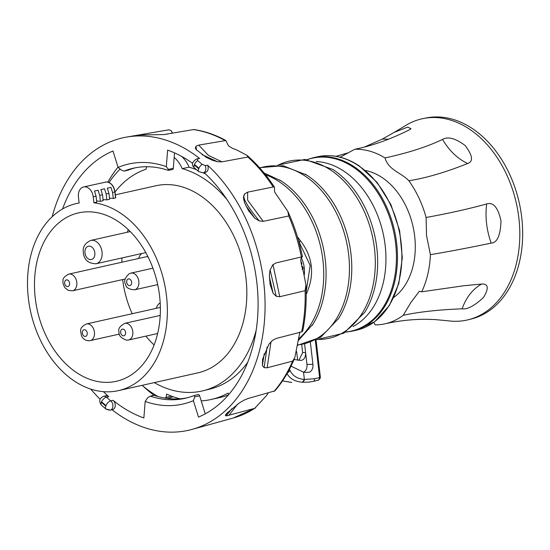 <?xml version="1.0" encoding="UTF-8"?>
<svg xmlns="http://www.w3.org/2000/svg" width="550" height="550" viewBox="0 0 550 550"><rect width="100%" height="100%" fill="white"/><g stroke="black" fill="none" stroke-linecap="round" stroke-linejoin="round"><path stroke-width="0.82" d="M306.171 291.569L310.193 265.478L298.746 241.285M172.514 133.107L171.27 130.756L172.274 133.148M139.899 135.582L139.645 134.839L168.988 129.779L171.27 130.756M164.402 134.509L193.731 129.518L164.182 134.544L138.985 135.025M167.097 134.166L164.127 134.537M231.914 408.636L226.077 415.958L254.643 408.389L266.489 395.629L268.201 393.002M226.077 415.958L225.321 415.264L226.353 413.703L239.442 402.861L244.173 400.098L248.27 398.454L274.911 390.857C283.051 381.404 289.692 370.301 294.841 357.541L299.874 331.973M263.202 221.334L247.644 200.145L247.617 192.17L244.729 193.799L243.499 197.106L244.626 202.909L248.683 210.897L254.849 218.274L259.236 220.907L263.202 221.334L288.743 215.985L287.856 211.441C294.436 225.816 299.289 240.914 302.411 256.726L275.976 262.934L272.738 264.873L269.968 270.38L269.369 275.158L270.098 284.529L273.178 293.404L276.244 296.285L279.73 296.718L305.126 290.689L305.931 285.044C306.762 300.988 305.69 316.339 302.706 331.1L301.661 331.897L276.21 338.442L272.532 340.381L268.929 344.183L262.604 359.129L262.371 365.509L264.11 367.675L267.142 367.792L292.641 361.116L294.841 357.541M247.617 192.17L273.233 186.966L274.429 187.124L274.594 191.957L287.856 211.441M221.973 161.838L208.423 155.403L198.742 145.104L196.013 146.197L195.394 148.115L196.144 149.586L206.346 157.396L212.293 160.243L217.628 161.748L221.973 161.838L247.899 157.018L246.991 155.347L237.016 150.102L232.657 148.411L228.463 145.853L225.864 140.511C215.373 134.771 204.662 131.106 193.731 129.518M198.742 145.104L225.864 140.511M52.174 216.714A149.875 106.899 77.4 0 1 126.748 137.046A149.875 106.899 77.4 0 1 138.607 135.946A149.875 106.899 77.4 0 1 199.595 158.428L197.436 158.971A5.129 3.658 -102.6 0 0 196.515 159.012C191.861 162.023 191.194 165.028 194.514 168.011A4.785 2.489 -50.9 0 1 194.253 165.028A145.09 103.483 77.4 0 1 198.729 168.829L198.949 168.279L194.466 164.471L194.253 165.028M255.496 407.942L233.31 417.993L192.156 429.378A149.875 106.899 77.4 0 0 264.749 316.814A149.875 106.899 77.4 0 0 207.618 165.248L205.178 165.543L202.153 164.361L197.67 160.552L197.436 158.971M192.156 429.378A149.875 106.899 77.4 0 1 172.879 432.142A149.875 106.899 77.4 0 1 112.007 409.743M204.084 172.638A140.305 100.073 -102.6 0 1 258.046 308.344A140.305 100.073 -102.6 0 1 198.509 417.086L193.387 400.661A123.042 87.759 77.4 0 1 145.179 401.431L143.866 417.959A140.305 100.073 -102.6 0 1 113.08 400.345A5.129 3.658 77.4 0 1 115.252 405.646A5.129 3.658 77.4 0 1 112.64 409.599L110.302 410.121A5.129 3.658 -102.6 0 0 112.915 406.168A5.129 3.658 -102.6 0 0 110.743 400.868L113.08 400.345M207.618 165.248A5.129 3.658 77.4 0 1 205.569 172.301L203.232 172.824A5.129 3.658 77.4 0 0 205.178 165.543M193.387 400.661L194.707 396.901L194.232 395.471A117.92 84.102 77.4 0 1 184.999 398.331A117.92 84.102 77.4 0 1 150.315 396.172L153.553 395.299A1.712 1.217 77.4 0 1 154.055 395.333A140.305 100.073 77.4 0 1 142.931 386.011M197.979 394.632A1.712 1.217 77.4 0 1 198.11 394.591L194.232 395.471M145.179 401.431L147.771 397.65L150.315 396.172L154.055 395.333A117.92 84.102 77.4 0 0 186.863 397.884M198.11 394.591A1.712 1.217 77.4 0 1 199.623 395.801L205.253 413.848M168.19 170.349L168.382 169.393L173.298 168.293A1.712 1.217 77.4 0 1 172.432 169.544L168.19 170.349A117.92 84.102 77.4 0 0 133.506 168.183A117.92 84.102 77.4 0 0 124.266 171.05L128.006 170.211A1.712 1.217 77.4 0 1 127.875 170.252L124.128 171.091L121.447 170.142L118.106 167.42L112.977 150.996A140.305 100.073 -102.6 0 0 62.556 208.972M103.434 391.669A140.305 100.073 -102.6 0 0 108.756 396.667L106.418 397.189A4.785 2.379 131.6 0 0 101.544 401.768L101.317 402.318L105.799 406.127L106.012 405.57A145.09 103.483 77.4 0 1 101.544 401.768M107.882 182.105A140.305 100.073 77.4 0 1 118.016 167.145M108.756 396.667A5.129 3.658 77.4 0 0 105.916 395.78L103.579 396.303C99.289 398.269 98.594 401.246 101.489 405.233L105.971 409.042A4.785 2.434 -49.6 0 0 106.26 409.228L109.374 410.163M100.079 399.217A149.875 106.899 77.4 0 1 90.75 389.091M118.106 167.42A123.042 87.759 77.4 0 1 166.313 166.65L167.619 150.123A140.305 100.073 -102.6 0 1 192.637 163.336M196.515 159.012L198.853 158.489A5.129 3.658 77.4 0 1 199.595 158.428M166.313 166.65L168.382 169.393M173.298 168.293L174.522 152.879M128.006 170.211A117.92 84.102 77.4 0 1 135.382 167.798M167.159 398.399L171.834 397.354L172.906 396.646M228.374 394.982A124.754 88.983 77.4 0 1 219.808 397.547L211.166 399.479A124.754 88.983 -102.6 0 0 228.071 393.085L228.669 394.652M171.566 396.151L166.093 397.375L166.588 394.068A124.754 88.983 -102.6 0 0 179.864 398.791M201.211 400.895A124.754 88.983 -102.6 0 0 211.166 399.479M165.021 398.083L166.093 397.375M120.12 169.063A131.588 93.858 -102.6 0 0 109.044 182.504M142.12 385.337A131.588 93.858 -102.6 0 0 158.07 396.557M196.618 169.757A114.324 81.537 -102.6 0 0 189.145 167.207A27.163 19.374 -102.6 0 0 181.61 156.399M256.19 330.144A114.503 81.668 77.4 0 1 203.321 390.706L210.299 388.967A114.324 81.537 -102.6 0 0 247.754 362.23M205.659 174.103A114.324 81.537 -102.6 0 0 203.273 172.817M115.727 197.835L115.039 191.923A114.503 81.668 77.4 0 1 146.066 169.201A27.342 19.504 77.4 0 1 146.671 166.733M174.164 157.396A27.342 19.504 77.4 0 1 182.208 168.623L189.145 167.207M182.208 168.623A114.503 81.668 77.4 0 1 226.964 199.533M203.321 390.706A114.503 81.668 77.4 0 1 154.275 382.614M93.225 196.831L96.064 196.199L96.752 202.146L93.912 202.778L93.225 196.831A10.251 7.315 -102.6 0 0 83.6 186.945A10.251 7.315 -102.6 0 0 78.451 197.072L79.138 203.019A95.872 68.379 -102.6 0 0 76.491 203.534A95.872 68.379 -102.6 0 0 27.5 281.524A95.872 68.379 -102.6 0 0 73.927 380.758A95.872 68.379 -102.6 0 0 118.36 390.651L197.842 372.866A95.872 68.379 77.4 0 0 246.833 294.876A95.872 68.379 77.4 0 0 200.406 195.642A95.872 68.379 -102.6 0 0 155.98 185.749L115.376 194.831M83.6 186.945L106.404 181.954C110.894 182.497 113.713 185.845 114.854 191.991L115.541 197.945L113.279 198.447L109.478 198.11M96.064 196.199L94.456 191.049L98.093 190.238L99.736 195.374L102.493 194.762L100.884 189.613L104.521 188.801L106.164 193.937L108.927 193.318L109.615 199.272L106.851 199.884L103.049 199.554M102.493 194.762L103.18 200.709L100.423 201.327L96.621 200.991M118.36 390.651A95.872 68.379 -102.6 0 0 167.351 312.661A95.872 68.379 -102.6 0 0 120.917 213.421A95.872 68.379 -102.6 0 0 93.912 202.778M76.278 372.405A86.302 61.552 77.4 0 1 34.485 282.707A86.302 61.552 77.4 0 1 79.117 212.761A86.302 61.552 77.4 0 1 118.573 221.781A86.302 61.552 77.4 0 1 160.373 310.729A86.302 61.552 77.4 0 1 116.799 381.184A86.302 61.552 77.4 0 1 76.278 372.405M108.927 193.318L107.312 188.176L110.949 187.357L112.592 192.5L115.039 191.923C113.884 185.783 111.031 182.456 106.473 181.947L106.556 181.954M113.279 198.447L112.592 192.5M106.851 199.884L106.164 193.937M100.423 201.327L99.736 195.374M106.404 181.954L105.318 182.084M128.301 229.632A85.195 60.768 -102.6 0 0 127.311 232.238M122.038 257.936A85.195 60.768 -102.6 0 0 121.825 262.24M122.643 279.572A85.195 60.768 -102.6 0 0 132.186 313.713M145.887 336.132A85.195 60.768 -102.6 0 0 154.103 344.96M160.181 302.782A13.544 9.659 -102.6 0 0 156.248 308.33M141.742 253.522A13.544 9.659 -102.6 0 0 138.607 258.486M68.771 274.113C64.35 276.471 62.453 278.712 63.085 280.851C62.466 281.903 63.078 284.206 64.921 287.753L68.31 290.421L72.504 290.792A8.546 6.091 -102.6 0 0 76.856 283.058A8.546 6.091 -102.6 0 0 71.61 274.388A8.546 6.091 -102.6 0 0 68.771 274.113L145.922 256.85A8.546 6.091 77.4 0 1 148.046 256.891M288.743 215.985A147.751 105.38 -102.6 0 1 301.379 257.07C302.686 256.355 302.644 256.637 301.256 257.916L300.733 260.081L301.709 266.001L303.387 271.618L305.931 285.044M304.281 274.911A22.213 15.407 89.1 0 0 301.276 257.874M302.83 269.734A2.303 1.595 89.1 0 0 303.105 268.366M303.077 267.974A2.303 1.595 89.1 0 0 302.197 266.344L301.819 266.358M301.709 266.001L302.197 266.344M300.719 260.576A19.999 13.867 89.1 0 1 301.751 263.361A1.107 0.77 -90.9 0 1 301.586 264.591M301.991 266.956L303.236 268.159L302.239 267.774M302.301 269.589L303.236 268.159M303.029 268.331L302.596 268.936M306.206 294.332L306.199 293.844M306.302 294.133C315.019 274.581 312.936 256.623 300.039 240.261L299.53 242.22M298.891 360.353L302.637 352.584A100.361 71.583 -102.6 0 0 305.601 352.543L306.969 364.444L312.929 364.341L310.399 342.437M365.386 170.514A68.008 48.503 77.4 0 1 414.679 236.287A68.008 48.503 77.4 0 1 393.772 297.399M462.11 308.818C467.376 309.581 474.519 305.793 483.539 297.44C489.039 288.131 488.4 283.663 481.607 284.041C472.842 288.956 466.366 297.137 462.186 308.591L462.11 308.818C438.776 309.712 419.148 311.871 403.219 315.294L410.836 302.555L419.368 291.259L421.712 291.796A88.866 63.381 77.4 0 0 426.745 278.272A88.866 63.381 77.4 0 0 430.409 254.643L426.504 235.441L426.112 217.491A88.866 63.381 -102.6 0 0 408.87 180.764C401.431 172.714 388.493 170.211 385.021 157.939C408.024 152.941 427.192 146.774 442.516 139.439C448.03 136.283 455.579 138.311 465.163 145.53C472.649 155.519 473.488 161.514 467.665 163.501C445.679 172.274 426.085 178.028 408.87 180.764M403.219 315.294A88.866 63.381 77.4 0 1 385.089 323.792A88.866 63.381 77.4 0 1 375.121 324.885L373.876 322.314M340.093 157.19L354.812 149.27A88.866 63.381 77.4 0 1 385.021 157.939M430.409 254.643C446.902 251.955 467.163 248.119 491.184 243.121C497.262 242.756 500.527 235.317 500.981 220.804C498.046 207.494 493.268 201.877 486.654 203.954C469.109 208.814 448.931 213.324 426.112 217.491M491.184 243.121L491.095 242.866C486.544 229.941 485.059 216.968 486.654 203.954M335.968 156.324L347.683 152.948M364.616 146.953L382.422 139.047L394.192 132.378L407.667 127.098L411.029 128.721L409.248 129.889C390.507 139.274 372.357 145.729 354.812 149.27M434.197 319.509L448.064 320.794A103.111 73.542 -102.6 0 0 468.387 319.729A103.111 73.542 -102.6 0 0 515.446 267.218A103.111 73.542 -102.6 0 0 499.269 160.916A103.111 73.542 -102.6 0 0 423.369 118.518A103.111 73.542 -102.6 0 0 404.525 126.218L394.192 132.378M388.527 139.219L382.422 139.047M426.312 319.303L434.507 319.536M421.712 291.796L463.629 285.773L481.607 284.041M468.387 319.729L471.281 319.007A103.036 73.487 -102.6 0 0 518.306 266.53A103.036 73.487 -102.6 0 0 502.136 160.304A103.036 73.487 -102.6 0 0 426.291 117.941L423.369 118.518M467.665 163.501L467.473 163.412C457.614 158.744 449.295 150.748 442.516 139.439M305.401 372.329L308.426 372.316A65.203 45.21 -90.9 0 1 306.914 372.364A65.203 45.21 -90.9 0 1 303.538 372.192L304.377 379.479L314.531 378.716L319.33 377.644A2.736 1.952 77.4 0 1 317.962 380.339A2.736 1.952 77.4 0 1 317.955 380.339A2.736 1.952 77.4 0 1 317.79 380.366M308.426 372.316A6.923 4.799 89.1 0 0 312.929 364.341M286.832 373.264C289.651 378.627 294.855 381.618 302.452 382.236L308.557 382.154L312.991 381.439A2.736 1.952 -102.6 0 0 313.163 381.418L318.601 380.119L320.127 378.428L320.327 376.86L319.33 377.644M291.019 366.142L303.538 372.192M289.479 369.208L290.111 370.611C292.662 375.842 297.413 378.806 304.377 379.479L302.452 382.236M297.653 360.229L296.656 351.615M282.535 380.882L291.775 382.442M282.521 380.902L291.376 382.415M294.023 359.521L301.118 360.422M301.008 360.422C304.191 359.837 305.724 357.218 305.601 352.571M303.387 372.178A6.854 4.751 89.1 0 0 306.969 364.444M126.748 137.046L168.829 129.807A147.751 105.38 -102.6 0 0 168.671 129.834M142.443 134.351L142.498 134.929M233.31 417.993A147.751 105.38 -102.6 0 0 254.643 408.389M274.017 391.414A147.751 105.38 -102.6 0 0 292.641 361.116M301.661 331.897A147.751 105.38 -102.6 0 0 305.126 290.689M273.233 186.966A147.751 105.38 -102.6 0 0 247.899 157.018M193.518 129.587A147.751 105.38 77.4 0 1 224.778 140.374M194.707 396.901L199.623 395.801M106.012 405.57A4.785 2.489 129.1 0 1 110.743 400.868A140.305 100.073 77.4 0 1 106.418 397.189A5.129 3.658 77.4 0 0 103.579 396.303M203.232 172.824L198.818 171.676A4.785 2.379 -48.4 0 1 198.729 168.829M202.153 164.361A4.785 2.434 130.4 0 0 198.949 168.279M197.67 160.552A4.785 2.434 130.4 0 0 194.466 164.471M89.739 340.704A8.546 6.091 -102.6 0 0 90.145 340.636A8.546 6.091 -102.6 0 0 94.291 331.251A8.546 6.091 -102.6 0 0 86.824 323.888A8.546 6.091 -102.6 0 0 86.412 323.957L160.359 307.409M85.353 336.442A3.417 2.441 -102.6 0 0 87.196 332.778A3.417 2.441 -102.6 0 0 84.191 329.718A3.417 2.441 -102.6 0 0 82.349 333.382A3.417 2.441 -102.6 0 0 85.353 336.442M124.767 323.345C119.762 326.219 117.851 329.044 119.034 331.815C118.374 335.204 120.814 337.982 126.369 340.161L128.501 340.024A8.546 6.091 -102.6 0 0 132.756 331.299A8.546 6.091 -102.6 0 0 126.142 323.256A8.546 6.091 -102.6 0 0 124.767 323.345L160.222 315.411M123.324 335.837A3.417 2.441 -102.6 0 0 125.613 332.695A3.417 2.441 -102.6 0 0 122.932 329.099A3.417 2.441 -102.6 0 0 120.642 332.241A3.417 2.441 -102.6 0 0 123.324 335.837M130.811 273.137L129.298 273.659C124.809 277.949 123.585 281.483 125.62 284.274C125.833 287.554 128.803 289.403 134.537 289.809A8.546 6.091 -102.6 0 0 135.506 289.472A8.546 6.091 -102.6 0 0 138.442 279.448A8.546 6.091 -102.6 0 0 130.811 273.137L152.928 268.187M130.302 285.457A3.417 2.441 -102.6 0 0 131.388 281.174A3.417 2.441 -102.6 0 0 128.033 279.056A3.417 2.441 -102.6 0 0 126.947 283.339A3.417 2.441 -102.6 0 0 130.302 285.457M66.742 286.461A3.417 2.441 -102.6 0 0 69.596 284.24A3.417 2.441 -102.6 0 0 67.519 280.012A3.417 2.441 -102.6 0 0 64.666 282.232A3.417 2.441 -102.6 0 0 66.742 286.461M90.805 240.405C84.872 243.127 82.404 247.239 83.401 252.746C84.081 259.868 88.289 263.539 96.03 263.752A11.962 8.532 -102.6 0 0 102.032 251.941A11.962 8.532 -102.6 0 0 90.805 240.405L130.274 231.577M84.982 252.945A6.834 4.874 -102.6 0 0 90.688 259.621A6.834 4.874 -102.6 0 0 94.834 252.787A6.834 4.874 -102.6 0 0 89.127 246.111A6.834 4.874 -102.6 0 0 84.982 252.945M101.489 405.233A4.785 2.434 -49.6 0 1 101.317 402.318M110.302 410.121L105.971 409.042A4.785 2.434 -49.6 0 1 105.799 406.127M228.8 415.504L237.531 404.174M225.321 415.264L227.893 412.184M267.142 367.792L271.026 341.729M264.11 367.675L267.107 347.002M262.371 365.509L264.234 353.65M279.73 296.718L273.013 264.598M276.244 296.285L270.084 269.933M273.178 293.404L269.369 276.698M301.104 257.132A143.468 102.328 77.4 0 1 301.256 257.916M259.236 220.907L259.181 220.818C246.957 205.92 242.028 197.127 244.393 194.439L244.729 193.799M254.849 218.274L245.657 205.267M243.574 198.399L243.499 197.106M217.628 161.748L202.036 154.591M196.439 149.958L196.013 146.197M212.293 160.243L205.487 156.887M196.144 149.586L195.394 148.115M301.751 263.361L301.043 263.374M265.492 174.769A90.709 64.701 77.4 0 1 319.894 303.318A90.709 64.701 77.4 0 1 298.416 339.068M264.048 172.975L280.968 180.806A90.709 64.701 77.4 0 1 322.231 302.796A90.709 64.701 77.4 0 1 313.026 324.067L312.118 325.497M259.765 167.977A90.709 64.701 -102.6 0 1 329.587 201.252A90.709 64.701 -102.6 0 1 345.606 297.564A90.709 64.701 77.4 0 1 297.825 344.891M297.784 345.214L320.774 337.198L338.745 318.312A90.709 64.701 -102.6 0 0 347.944 297.041A90.709 64.701 -102.6 0 0 306.687 175.051L305.278 174.157M278.087 165.192A90.784 64.749 -102.6 0 1 352.413 191.125A90.784 64.749 -102.6 0 1 371.463 291.823A90.784 64.749 77.4 0 1 317.068 339.419M316.731 339.604L343.853 333.19L364.884 312.132A90.784 64.749 -102.6 0 0 373.814 291.294A90.784 64.749 -102.6 0 0 332.97 169.503L304.968 159.417L277.702 165.172M353.031 326.535A86.13 61.435 -102.6 0 0 382.298 286.529A86.13 61.435 -102.6 0 0 316.106 161.521M345.84 331.994A88.619 63.209 -102.6 0 0 392.666 285.739A88.619 63.209 -102.6 0 0 353.499 167.317A88.619 63.209 -102.6 0 0 307.278 159.651M345.572 332.166L352.055 331.183A88.866 63.381 -102.6 0 0 393.711 285.663A88.866 63.381 -102.6 0 0 354.434 166.904A88.866 63.381 -102.6 0 0 313.252 157.74L317.646 156.75A88.866 63.381 77.4 0 1 358.834 165.921A88.866 63.381 77.4 0 1 401.864 257.902A88.866 63.381 77.4 0 1 356.455 330.192L374.743 321.674L389.304 305.614L398.784 283.614L402.325 257.792L399.623 230.601L390.933 204.648L377.08 182.401L359.37 165.997C345.627 156.881 331.719 153.801 317.646 156.75M315.322 340.326L319.577 377.135M287.258 373.278L290.111 370.611M302.844 382.264L304.755 379.507M308.557 382.154L313.163 381.418A2.736 1.952 -102.6 0 0 314.531 378.716M301.73 344.726L302.637 352.584M304.624 344.156L305.601 352.543M198.818 171.676L194.514 168.011M76.491 203.534L79.131 202.943M86.412 323.957C78.127 328.137 81.029 331.533 81.421 335.582C83.029 339.171 85.724 340.89 89.499 340.746L119.453 334.077M128.501 340.024L157.651 333.499M134.537 289.809L157.706 284.625M72.504 290.792L125.269 278.981M96.03 263.752L145.805 252.615M269.968 270.38L269.369 275.158M243.623 198.921L244.626 202.909M246.991 155.347C257.201 164.237 266.344 174.831 274.429 187.124M300.039 240.261L297.413 236.679M298.272 340.656L313.026 324.067M280.968 180.806L279.538 179.905M259.511 167.695L283.106 165.736L306.687 175.051M338.745 318.312L338.312 319M306.962 159.617L313.252 157.74M352.055 331.183L356.455 330.192M427.02 319.303C413.236 319.165 399.259 320.657 385.089 323.792M463.169 285.814L463.629 285.773M320.327 376.853L316.058 339.955"/></g></svg>
